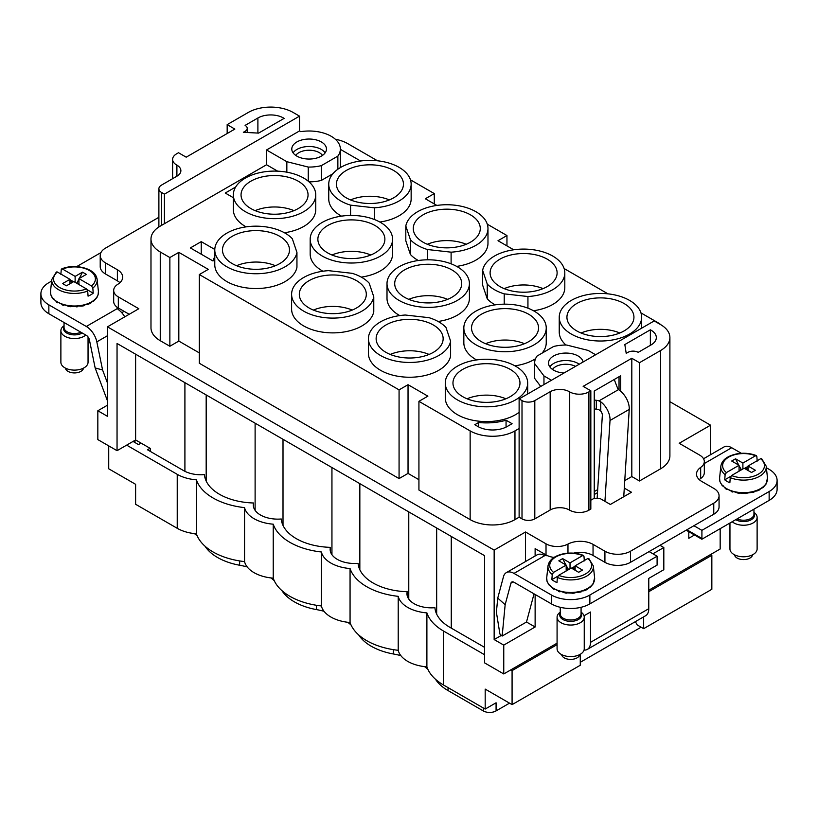 <?xml version="1.0" encoding="UTF-8"?>
<svg xmlns="http://www.w3.org/2000/svg" width="818" height="818" viewBox="0 0 818 818"><rect width="100%" height="100%" fill="white"/><g stroke="black" fill="none" stroke-linecap="round" stroke-linejoin="round"><path stroke-width="1.23" d="M199.316 352.906L178.825 341.075L169.868 346.249L160.256 340.707A31.687 18.293 0 0 1 150.982 327.773L150.982 239.05A31.687 18.293 0 0 1 160.256 226.116L164.418 223.713L164.418 194.142L161.545 192.475A9.059 5.225 180 0 1 158.886 188.784A9.059 5.225 180 0 1 161.545 185.083L176.903 176.207A13.579 7.843 180 0 0 180.88 170.665A13.579 7.843 180 0 0 176.903 165.124L176.586 164.939A13.579 7.843 180 0 1 172.608 159.387A13.579 7.843 180 0 1 176.586 153.845L178.508 152.741L186.187 157.179L234.848 129.08L227.169 124.643L227.169 133.518M704.318 461.577L704.318 472.671A15.849 9.151 0 0 1 700.668 478.51L700.668 467.415A15.849 9.151 0 0 0 704.318 461.577A15.849 9.151 0 0 0 699.676 455.115L679.185 443.284L710.556 425.176L669.901 401.699M525.524 561.537L525.524 531.997L494.154 550.115L107.444 326.842L138.815 308.734L118.324 296.903A15.849 9.151 0 0 1 113.682 290.431A15.849 9.151 0 0 1 117.884 284.235A18.108 10.46 0 0 0 122.69 277.138A18.108 10.46 0 0 0 117.383 269.746L105.522 262.895A18.108 10.46 0 0 1 100.215 255.502A18.108 10.46 0 0 1 105.522 248.11L158.886 217.291M525.524 531.997L546.015 543.827A15.849 9.151 0 0 0 567.968 544.082A18.108 10.46 0 0 1 593.05 544.369L604.921 551.22A18.108 10.46 0 0 0 630.525 551.22L713.766 503.162A18.108 10.46 0 0 0 719.063 495.769A18.108 10.46 0 0 0 713.766 488.377L701.813 481.485A18.108 10.46 0 0 1 696.507 474.092A18.108 10.46 0 0 1 700.668 467.415M620.709 391.331L620.709 375.759L594.246 391.035L594.246 498.244L600.115 498.551L610.361 504.461L631.486 492.262L624.287 488.101M594.246 498.244L590.831 500.207M660.617 468.786L660.617 350.503A31.687 18.293 0 0 0 669.901 337.558L669.901 455.851A31.687 18.293 0 0 1 660.617 468.786L639.492 480.984L631.813 476.557L631.813 358.264L583.152 386.352L590.831 390.789L590.831 509.082L588.909 510.187A13.579 7.843 0 0 1 570.034 510.371L569.379 510.003A13.579 7.843 0 0 0 550.177 510.003L550.177 391.72A13.579 7.843 0 0 1 569.379 391.72L569.379 510.003M522.007 518.878L522.007 400.585L519.123 398.928L519.123 517.211L522.007 518.878A9.059 5.225 0 0 0 534.808 518.878L550.177 510.003M519.123 517.211L514.962 519.614A31.687 18.293 0 0 1 470.145 519.614L418.928 490.043L418.928 401.331L427.886 396.157L408.039 384.695L408.039 473.407L399.072 478.581L199.316 363.253L199.316 274.541L208.283 269.367L178.825 252.363L178.825 341.075M418.928 479.696L408.039 473.407M631.813 476.557L624.747 480.626M118.324 296.903L118.324 307.997L129.203 314.276M124.735 316.852A15.389 8.886 60 0 0 118.324 309.562L118.324 307.997A15.849 9.151 180 0 1 117.066 307.169A15.849 9.151 180 0 1 113.682 301.525L113.682 290.431M164.418 194.142L299.521 116.146L293.11 112.444A31.687 18.293 180 0 0 248.294 112.444L227.169 124.643M164.418 223.713L266.545 164.755L266.545 149.97L299.521 130.931L299.521 116.146M337.865 169.234L337.865 156.105A31.237 18.037 0 0 0 340.36 149.04A31.237 18.037 0 0 0 300.779 131.657L299.521 130.931M257.895 117.996L245.093 125.389A7.239 4.182 0 0 1 247.22 128.344A7.239 4.182 0 0 1 245.093 131.299L243.335 132.311L258.6 133.109L284.132 118.375A18.108 10.46 0 0 0 257.895 117.996L257.895 133.078M688.797 531.69L688.797 538.285L694.502 534.992M710.556 454.716L710.556 425.176M648.776 590.218L720.167 549.001L720.167 528.673M105.522 262.895L105.522 273.989A18.108 10.46 180 0 1 100.215 266.596L100.215 255.502M105.522 273.989L117.383 280.84A18.108 10.46 180 0 1 119.929 282.68M502.16 636.056L505.156 604.686L497.743 598.101L496.393 612.212L499.921 634.062L502.16 636.056L526.495 622.017L535.125 626.997L503.755 645.116L503.755 673.95L484.553 662.856L484.553 555.657L117.046 343.478L117.046 450.677L97.833 439.593L97.833 410.759L107.444 416.301L107.444 326.842M503.755 645.116L494.154 639.564L494.154 550.115M501.403 635.381L494.154 639.564M535.125 626.997L535.125 594.471M535.125 555.995L535.125 548.633L546.015 554.921A15.849 9.151 0 0 0 547.436 555.647A15.849 9.151 0 0 0 554.021 557.406M604.921 551.22L604.921 562.314L593.05 555.463A18.108 10.46 0 0 0 573.51 553.152M604.921 562.314A18.108 10.46 0 0 0 630.525 562.314L713.766 514.256A18.108 10.46 0 0 0 719.063 506.863L719.063 495.769M700.668 478.51A18.108 10.46 0 0 0 699.267 479.634M590.831 390.789L588.909 391.904L588.909 510.187M569.706 510.187L569.706 391.904A13.579 7.843 0 0 0 588.909 391.904M522.007 400.585A9.059 5.225 0 0 0 534.808 400.585L550.177 391.72M470.145 519.614L470.145 430.902A31.687 18.293 0 0 0 514.962 430.902L519.123 428.499M470.145 430.902L418.928 401.331M408.039 384.695L399.072 389.869L399.072 478.581M399.072 389.869L199.316 274.541M178.825 252.363L169.868 257.537L169.868 346.249M169.868 257.537L160.256 251.985L160.256 340.707M150.982 239.05A31.687 18.293 0 0 0 160.256 251.985M377.456 160.768L347.854 143.682A31.687 18.293 0 0 0 335.339 139.234M410.452 179.827L434.286 193.59L434.286 203.938M434.286 193.59L425.329 198.764L436.873 205.43M487.283 224.183L506.955 235.543L506.955 245.891M506.955 235.543L497.998 240.717L513.704 249.787M564.113 268.539L607.948 293.846M640.944 312.895L657.744 322.589A31.687 18.293 0 0 1 661.23 324.991M519.123 398.928L654.216 320.932L660.617 324.623A31.687 18.293 0 0 1 669.901 337.558M660.617 350.503L639.492 362.701L639.492 480.984M631.813 358.264L639.492 362.701M107.444 405.207L97.833 410.759M503.755 673.95L557.078 643.163M117.046 450.677L135.614 439.961L135.614 354.194M292.486 146.228A17.331 10.01 0 0 0 291.791 149.142A17.331 10.01 0 0 0 306.74 158.958A17.331 10.01 0 0 0 325.748 151.862A17.331 10.01 0 0 0 326.454 149.142A17.331 10.01 0 0 0 311.668 139.142A17.331 10.01 0 0 0 292.486 146.228M325.155 152.833A17.209 9.928 0 0 0 309.122 146.504A17.209 9.928 0 0 0 293.089 152.833M360.564 161.003L340.36 149.336M235.666 187.015L225.247 193.028L233.345 197.711M214.786 249.459L201.238 241.637L201.238 254.204M214.776 256.75A43.466 25.092 0 0 0 213.007 261.003L190.349 247.926L201.238 241.637M245.41 178.058A41.197 23.783 0 0 0 233.345 194.878A41.197 23.783 0 0 0 258.785 216.852A41.197 23.783 0 0 0 303.683 211.698A41.197 23.783 0 0 0 315.748 194.878A41.197 23.783 0 0 0 290.308 172.905A41.197 23.783 0 0 0 245.41 178.058M233.345 194.878L233.345 209.664A41.197 23.783 0 0 0 246.095 226.862M284.429 232.752A41.197 23.783 0 0 0 303.683 226.484A41.197 23.783 0 0 0 315.748 209.664L315.748 194.878M379.828 222.036A41.197 23.783 0 0 0 399.072 215.768A41.197 23.783 0 0 0 411.147 198.948L411.147 184.162A41.197 23.783 0 0 0 385.707 162.189A41.197 23.783 0 0 0 340.809 167.342A41.197 23.783 0 0 0 328.744 184.162A41.197 23.783 0 0 0 350.564 205.144L374.276 207.813A41.197 23.783 0 0 0 399.072 200.983A41.197 23.783 0 0 0 411.147 184.162M456.659 266.392A41.197 23.783 0 0 0 475.902 260.124A41.197 23.783 0 0 0 487.978 243.304L487.978 228.519A41.197 23.783 0 0 0 462.538 206.545A41.197 23.783 0 0 0 417.64 211.698A41.197 23.783 0 0 0 405.81 226.013L410.421 239.705A41.197 23.783 0 0 0 427.395 249.51L451.107 252.169A41.197 23.783 0 0 0 475.902 245.339A41.197 23.783 0 0 0 487.978 228.519M533.489 310.748A41.197 23.783 0 0 0 552.733 304.48A41.197 23.783 0 0 0 564.809 287.66L564.809 272.875A41.197 23.783 0 0 0 539.369 250.901A41.197 23.783 0 0 0 494.471 256.054A41.197 23.783 0 0 0 482.64 270.369L487.252 284.061A41.197 23.783 0 0 0 504.225 293.866L527.937 296.525A41.197 23.783 0 0 0 552.733 289.695A41.197 23.783 0 0 0 564.809 272.875M387.006 283.59A41.197 23.783 0 0 0 412.446 305.574A41.197 23.783 0 0 0 457.344 300.411A41.197 23.783 0 0 0 469.409 283.59A41.197 23.783 0 0 0 443.969 261.617A41.197 23.783 0 0 0 399.072 266.78A41.197 23.783 0 0 0 387.006 283.59L387.006 298.376A41.197 23.783 0 0 0 399.757 315.584M438.09 321.474A41.197 23.783 0 0 0 457.344 315.196A41.197 23.783 0 0 0 469.409 298.376L469.409 283.59M310.175 239.234A41.197 23.783 0 0 0 335.615 261.208A41.197 23.783 0 0 0 380.513 256.054A41.197 23.783 0 0 0 392.579 239.234A41.197 23.783 0 0 0 367.139 217.261A41.197 23.783 0 0 0 322.241 222.414A41.197 23.783 0 0 0 310.175 239.234L310.175 254.02A41.197 23.783 0 0 0 322.926 271.228M361.259 277.118A41.197 23.783 0 0 0 380.513 270.84A41.197 23.783 0 0 0 392.579 254.02L392.579 239.234M226.852 233.14A41.197 23.783 0 0 0 214.776 249.96A41.197 23.783 0 0 0 240.216 271.934A41.197 23.783 0 0 0 285.114 266.78A41.197 23.783 0 0 0 296.944 252.455L292.333 238.764A41.197 23.783 0 0 0 226.852 233.14M214.776 249.96L214.776 264.746A41.197 23.783 0 0 0 240.216 286.719A41.197 23.783 0 0 0 285.114 281.566A41.197 23.783 0 0 0 296.944 267.241L296.944 252.455M291.607 294.316L291.607 309.102A41.197 23.783 0 0 0 317.047 331.075A41.197 23.783 0 0 0 361.945 325.922A41.197 23.783 0 0 0 373.775 311.607L373.775 296.811L369.163 283.12A41.197 23.783 0 0 0 352.19 273.324L328.478 270.656A41.197 23.783 0 0 0 303.683 277.496A41.197 23.783 0 0 0 291.607 294.316A41.197 23.783 0 0 0 317.047 316.29A41.197 23.783 0 0 0 361.945 311.137A41.197 23.783 0 0 0 373.775 296.811M368.437 338.672L368.437 353.458A41.197 23.783 0 0 0 393.877 375.431A41.197 23.783 0 0 0 438.775 370.278A41.197 23.783 0 0 0 450.606 355.963L450.606 341.178L445.994 327.486A41.197 23.783 0 0 0 429.021 317.681L405.309 315.022A41.197 23.783 0 0 0 380.513 321.852A41.197 23.783 0 0 0 368.437 338.672A41.197 23.783 0 0 0 393.877 360.646A41.197 23.783 0 0 0 438.775 355.493A41.197 23.783 0 0 0 450.606 341.178M463.837 327.957A41.197 23.783 0 0 0 489.276 349.93A41.197 23.783 0 0 0 534.174 344.767A41.197 23.783 0 0 0 546.24 327.957A41.197 23.783 0 0 0 520.8 305.973A41.197 23.783 0 0 0 475.902 311.137A41.197 23.783 0 0 0 463.837 327.957L463.837 342.742A41.197 23.783 0 0 0 476.587 359.94M514.921 365.83A41.197 23.783 0 0 0 534.174 359.562A41.197 23.783 0 0 0 535.545 358.724M542.089 353.131A41.197 23.783 0 0 0 546.24 342.742L546.24 327.957M559.236 317.231A41.197 23.783 0 0 0 584.665 339.204A41.197 23.783 0 0 0 629.563 334.051A41.197 23.783 0 0 0 641.639 317.231A41.197 23.783 0 0 0 616.199 295.257A41.197 23.783 0 0 0 571.301 300.411A41.197 23.783 0 0 0 559.236 317.231L559.236 332.016A41.197 23.783 0 0 0 565.954 345.032M445.268 383.029A41.197 23.783 0 0 0 470.708 405.002A41.197 23.783 0 0 0 515.606 399.849A41.197 23.783 0 0 0 527.671 383.029A41.197 23.783 0 0 0 502.242 361.055A41.197 23.783 0 0 0 457.344 366.208A41.197 23.783 0 0 0 445.268 383.029L445.268 397.814A41.197 23.783 0 0 0 470.708 419.787A41.197 23.783 0 0 0 515.606 414.634A41.197 23.783 0 0 0 519.123 412.323M478.642 422.497A43.466 25.092 0 0 0 506.056 420.217L512.078 423.693L507.283 426.464A20.828 12.025 0 0 1 477.824 426.464L474.798 424.716L478.642 422.497L478.642 426.914M506.056 420.217L506.056 427.108M594.246 494.542L597.508 492.661M594.246 491.587L597.692 489.593M150.338 451.413L150.338 448.458L135.614 439.961M206.177 394.941L206.177 481.056M283.008 439.297L283.008 525.412M359.838 483.653L359.838 569.768M436.669 528.019L436.669 614.124M650.361 329.807A18.108 10.46 0 0 1 656.322 337.558A18.108 10.46 0 0 1 651.016 344.961L638.214 352.353A7.239 4.182 0 0 0 627.968 352.353L626.21 353.366L624.829 344.552L650.361 329.807L650.361 345.339M322.507 155.4A14.489 8.364 0 0 0 309.122 150.226A14.489 8.364 0 0 0 295.727 155.4M242.404 189.428A33.497 19.346 0 0 0 241.044 195.113A33.497 19.346 0 0 0 269.991 214.04A33.497 19.346 0 0 0 306.689 200.328A33.497 19.346 0 0 0 308.049 195.113A33.497 19.346 0 0 0 279.511 175.747A33.497 19.346 0 0 0 242.404 189.428M396.065 278.151A33.497 19.346 0 0 0 394.705 283.836A33.497 19.346 0 0 0 423.652 302.752A33.497 19.346 0 0 0 460.35 289.04A33.497 19.346 0 0 0 461.71 283.836A33.497 19.346 0 0 0 433.172 264.47A33.497 19.346 0 0 0 396.065 278.151M319.235 233.795A33.497 19.346 0 0 0 317.875 239.48A33.497 19.346 0 0 0 346.822 258.396A33.497 19.346 0 0 0 383.519 244.684A33.497 19.346 0 0 0 384.879 239.48A33.497 19.346 0 0 0 356.341 220.103A33.497 19.346 0 0 0 319.235 233.795M472.896 322.507A33.497 19.346 0 0 0 471.536 328.192A33.497 19.346 0 0 0 500.483 347.118A33.497 19.346 0 0 0 537.181 333.396A33.497 19.346 0 0 0 538.541 328.192A33.497 19.346 0 0 0 510.003 308.826A33.497 19.346 0 0 0 472.896 322.507M568.285 311.791A33.497 19.346 0 0 0 566.935 317.476A33.497 19.346 0 0 0 595.872 336.392A33.497 19.346 0 0 0 632.58 322.681A33.497 19.346 0 0 0 633.94 317.476A33.497 19.346 0 0 0 605.402 298.1A33.497 19.346 0 0 0 568.285 311.791M454.327 377.589A33.497 19.346 0 0 0 452.967 383.264A33.497 19.346 0 0 0 481.914 402.19A33.497 19.346 0 0 0 518.622 388.478A33.497 19.346 0 0 0 519.972 383.264A33.497 19.346 0 0 0 491.444 363.898A33.497 19.346 0 0 0 454.327 377.589M583.091 361.996A17.331 10.01 0 0 0 567.395 353.1A17.331 10.01 0 0 0 549.236 360.247A17.331 10.01 0 0 0 548.53 363.172A17.331 10.01 0 0 0 564.001 373.018M579.236 364.214A17.209 9.928 0 0 0 549.829 366.863M293.969 210.645A32.843 18.957 0 0 0 255.124 210.645M337.793 178.713A33.497 19.346 0 0 0 336.443 184.398A33.497 19.346 0 0 0 365.38 203.324A33.497 19.346 0 0 0 402.088 189.602A33.497 19.346 0 0 0 403.448 184.398A33.497 19.346 0 0 0 374.91 165.031A33.497 19.346 0 0 0 337.793 178.713M389.358 199.919A32.843 18.957 0 0 0 350.523 199.919M414.624 223.069A33.497 19.346 0 0 0 413.274 228.754A33.497 19.346 0 0 0 442.211 247.68A33.497 19.346 0 0 0 478.919 233.958A33.497 19.346 0 0 0 480.278 228.754A33.497 19.346 0 0 0 451.74 209.388A33.497 19.346 0 0 0 414.624 223.069M466.188 244.275A32.843 18.957 0 0 0 427.354 244.275M491.454 267.425A33.497 19.346 0 0 0 490.105 273.11A33.497 19.346 0 0 0 519.041 292.036A33.497 19.346 0 0 0 555.749 278.325A33.497 19.346 0 0 0 557.109 273.11A33.497 19.346 0 0 0 528.571 253.744A33.497 19.346 0 0 0 491.454 267.425M543.019 288.631A32.843 18.957 0 0 0 504.185 288.631M447.63 299.357A32.843 18.957 0 0 0 408.785 299.357M370.799 255.001A32.843 18.957 0 0 0 331.955 255.001M223.835 244.51A33.497 19.346 0 0 0 222.476 250.196A33.497 19.346 0 0 0 251.423 269.122A33.497 19.346 0 0 0 288.13 255.4A33.497 19.346 0 0 0 289.48 250.196A33.497 19.346 0 0 0 260.952 230.829A33.497 19.346 0 0 0 223.835 244.51M275.4 265.717A32.843 18.957 0 0 0 236.566 265.717M300.666 288.866A33.497 19.346 0 0 0 299.306 294.552A33.497 19.346 0 0 0 328.253 313.478A33.497 19.346 0 0 0 364.961 299.756A33.497 19.346 0 0 0 366.311 294.552A33.497 19.346 0 0 0 337.783 275.185A33.497 19.346 0 0 0 300.666 288.866M352.231 310.073A32.843 18.957 0 0 0 313.396 310.073M377.497 333.223A33.497 19.346 0 0 0 376.137 338.908A33.497 19.346 0 0 0 405.084 357.834A33.497 19.346 0 0 0 441.792 344.122A33.497 19.346 0 0 0 443.141 338.908A33.497 19.346 0 0 0 414.614 319.541A33.497 19.346 0 0 0 377.497 333.223M429.061 354.429A32.843 18.957 0 0 0 390.227 354.429M524.461 343.713A32.843 18.957 0 0 0 485.616 343.713M619.85 332.998A32.843 18.957 0 0 0 581.015 332.998M505.892 398.795A32.843 18.957 0 0 0 467.058 398.795M575.504 366.372A14.489 8.364 0 0 0 552.477 369.419M595.637 354.756L588.142 350.421L566.731 345.043A31.237 18.037 0 0 0 553.633 346.474L537.119 356.004A31.237 18.037 0 0 0 534.624 363.069A31.237 18.037 0 0 0 534.635 363.57L543.96 375.932L551.455 380.258M487.252 284.061L487.252 298.846A41.197 23.783 0 0 0 495.156 304.858M504.225 304.173L504.225 293.866M487.252 298.846L482.64 285.155L482.64 270.369M527.937 308.181L527.937 296.525M410.421 239.705L410.421 254.49A41.197 23.783 0 0 0 418.325 260.502M427.395 259.817L427.395 249.51M410.421 254.49L405.81 240.799L405.81 226.013M451.107 263.825L451.107 252.169M374.276 219.459L374.276 207.813M328.744 184.162L328.744 198.948A41.197 23.783 0 0 0 341.495 216.146M350.564 215.451L350.564 205.144M534.624 363.069L534.624 377.855A31.237 18.037 0 0 0 534.635 378.356L534.635 363.57M543.96 384.583L543.96 375.932M308.253 181.207L308.253 167.066A31.237 18.037 0 0 0 321.351 165.635L337.865 156.105M309.03 181.862A31.237 18.037 0 0 0 321.351 180.42L321.351 165.635M286.842 172.179L286.842 161.688L266.545 149.97M277.639 171.156L266.545 164.755M308.253 167.066L286.842 161.688M321.351 180.42L332.885 173.764M540.739 386.444L534.635 378.356M108.722 445.871L108.722 468.796L135.614 484.317L135.614 504.277L177.23 528.305A33.497 19.346 0 0 0 196.402 533.796L196.402 479.829A60.665 35.021 0 0 0 244.551 507.63A33.497 19.346 0 0 0 273.232 524.185A60.665 35.021 0 0 0 321.382 551.986A33.497 19.346 0 0 0 350.063 568.541A60.665 35.021 0 0 0 398.213 596.342A33.497 19.346 0 0 0 426.894 612.897A60.665 35.021 0 0 0 443.571 631.067L484.553 654.727M177.23 528.305L177.23 474.338A33.497 19.346 0 0 0 196.402 479.829M196.402 533.796A60.665 35.021 0 0 0 244.551 561.598L244.551 507.63M244.551 561.598A33.497 19.346 0 0 0 273.232 578.152L273.232 524.185M273.232 578.152A60.665 35.021 0 0 0 321.382 605.954L321.382 551.986M321.382 605.954A33.497 19.346 0 0 0 350.063 622.508L350.063 568.541M350.063 622.508A60.665 35.021 0 0 0 398.213 650.31L398.213 596.342M398.213 650.31A33.497 19.346 0 0 0 426.894 666.864L426.894 612.897M426.894 666.864A60.665 35.021 0 0 0 443.571 685.034L485.186 709.063L496.076 702.785L496.076 710.914A9.059 5.225 180 0 1 483.274 710.914L483.274 707.959M407.211 595.76L407.211 591.711A24.448 14.111 0 0 0 406.965 593.735A24.448 14.111 0 0 0 434.92 607.702A51.616 29.796 0 0 0 449.972 627.375L484.553 647.335M330.38 551.404L330.38 547.354A24.448 14.111 0 0 0 330.135 549.379A24.448 14.111 0 0 0 358.09 563.346A51.616 29.796 0 0 0 407.211 591.711M253.549 507.037L253.549 502.988A24.448 14.111 0 0 0 253.304 505.013A24.448 14.111 0 0 0 281.259 518.99A51.616 29.796 0 0 0 330.38 547.354M150.021 448.274L147.455 449.757L183.631 470.636A24.448 14.111 0 0 0 204.428 474.624A51.616 29.796 0 0 0 253.549 502.988M194.428 533.602A63.385 36.595 180 0 1 197.261 536.005M239.633 560.923L239.633 565.238A54.325 31.37 180 0 1 205.021 546.199M239.633 565.238A63.385 36.595 180 0 1 247.21 566.935M270.922 577.927A63.385 36.595 180 0 1 274.245 580.688M316.464 605.279L316.464 609.594A54.325 31.37 180 0 1 281.852 590.555M316.464 609.594A63.385 36.595 180 0 1 324.04 611.291M347.752 622.283A63.385 36.595 180 0 1 351.075 625.044M393.294 649.645L393.294 653.96A54.325 31.37 180 0 1 358.683 634.911M393.294 653.96A63.385 36.595 180 0 1 400.871 655.647M424.583 666.639A63.385 36.595 180 0 1 427.906 669.4M448.059 687.621L448.059 690.586A54.325 31.37 180 0 1 435.513 679.277M710.556 554.553L711.844 555.289L711.844 589.297L643.654 628.664L637.253 624.972L635.341 621.66M133.048 441.434L138.487 444.583L141.054 443.1M134.97 440.329L134.97 442.548M177.23 474.338L126.647 445.135M557.078 644.635L512.078 670.617L510.8 669.881M711.844 555.289L648.776 591.7M643.654 628.664L643.654 616.864M512.078 670.617L512.078 704.625L580.269 665.259L580.269 654.298M512.078 704.625L485.186 689.104L485.186 709.063M448.059 690.586L483.274 710.914M641.097 627.191L580.269 662.304M509.522 703.153L496.076 710.914M703.541 458.765L723.991 446.955A15.389 8.886 60 0 1 731.691 447.722L704.318 463.52M686.179 530.187L701.864 539.236L769.145 500.391L769.145 491.526A27.168 15.685 0 0 0 777.1 480.432A27.168 15.685 0 0 0 769.145 469.348L766.374 467.743M741.353 453.305L731.691 447.722M652.938 553.806L663.817 547.528L663.817 569.706L648.776 578.387L648.776 608.704L590.514 642.345L590.514 612.028L584.021 615.78M604.942 501.332L610.013 420.483A15.389 8.886 60 0 0 600.749 401.822L598.96 400.892A9.059 5.225 0 0 0 596.302 400.288L596.302 409.153A9.059 5.225 0 0 1 598.96 409.757L600.749 411.055A4.53 2.618 60 0 1 602.345 415.442L597.14 498.387M610.013 420.483L629.226 409.399A15.389 8.886 60 0 0 619.952 390.738L618.561 389.572A9.059 5.225 180 0 1 617.518 388.039L614.615 380.472A2.72 1.564 0 0 0 613.878 379.705M534.042 593.848L526.495 622.017M551.455 603.899L551.455 595.023A27.168 15.685 0 0 0 589.87 595.023L657.099 556.209L657.099 564.348A5.429 3.139 120 0 0 657.151 565.054L589.87 603.899A27.168 15.685 0 0 1 551.455 603.899L514.001 582.273A4.53 2.618 60 0 0 511.741 582.048A4.53 2.618 60 0 0 510.913 583.224L505.156 604.686M497.743 598.101L503.489 576.649A15.389 8.886 60 0 1 506.301 572.641A15.389 8.886 60 0 1 514.001 573.398L551.455 595.023M629.226 409.399L623.745 496.741M590.514 642.345A15.389 8.886 60 0 1 587.324 649.39A15.389 8.886 60 0 1 584.042 650.095M648.776 608.704A15.389 8.886 60 0 1 645.586 615.75L587.324 649.39M663.817 547.528L659.983 545.309M649.093 551.588L657.099 556.209M701.864 539.236A5.429 3.139 120 0 0 701.916 538.469L701.916 530.34L769.145 491.526M693.909 525.718L701.916 530.34M769.145 500.391A27.168 15.685 0 0 0 777.1 489.307L777.1 480.432M547.436 555.647A4.53 2.618 0 0 1 545.003 555.504L543.459 555.003A15.389 8.886 -120 0 0 537.037 554.89L506.301 572.641M596.302 409.153L594.246 408.898M596.302 400.288L594.246 400.022M733.388 491.557L732.836 491.27L733.204 491.771M560.514 591.363L559.972 591.077L560.33 591.578M51.626 281.075L48.855 282.67A27.168 15.685 0 0 0 40.9 293.764L40.9 302.629A27.168 15.685 0 0 0 48.855 313.723L86.309 335.349A4.53 2.618 -120 0 1 89.407 339.869L95.154 367.967L102.577 369.961L96.821 341.863A15.389 8.886 -120 0 0 86.309 326.474L117.311 308.58L118.324 309.562M40.9 293.764A27.168 15.685 0 0 0 48.855 304.848L86.309 326.474M107.444 382.957L102.577 369.961M107.444 400.81L95.154 367.967M76.647 266.627L100.921 252.609M117.066 307.169A4.53 2.618 0 0 0 116.994 307.619A4.53 2.618 0 0 0 117.311 308.58M121.739 312.67L124.091 311.321M64.233 304.869L63.681 304.572L64.049 305.073M83.487 368.131A9.059 5.225 180 0 1 75.358 372.896A9.059 5.225 180 0 1 65.767 369.143A9.059 5.225 180 0 1 65.44 368.131M85.798 335.053A13.579 7.843 180 0 1 72.413 338.478A13.579 7.843 180 0 1 61.422 332.906A13.579 7.843 180 0 1 60.88 330.728L60.88 362.272A13.579 7.843 -0 0 0 61.422 364.45A13.579 7.843 -0 0 0 76.371 370.033A13.579 7.843 -0 0 0 88.047 362.272L88.047 336.944M60.88 330.728A13.579 7.843 180 0 1 64.049 325.697M92.833 288.048L93.211 293.202A23.252 13.425 180 0 1 88.068 296.147L87.69 290.993A22.72 13.119 180 0 1 52.638 283.969A22.72 13.119 180 0 1 51.79 279.511L50.522 291.3A23.988 13.845 180 0 0 51.422 295.993A23.988 13.845 180 0 0 78.559 305.799A23.988 13.845 180 0 0 98.405 291.3L97.148 279.511A22.72 13.119 180 0 1 92.833 288.048L91.544 285.952L78.947 278.621L78.947 284.552M86.401 288.897A20.92 12.076 180 0 1 54.366 282.322A20.92 12.076 180 0 1 57.393 272.005L69.98 279.337L62.587 283.57L66.411 285.799L73.804 281.566L86.401 288.897L87.69 290.993M61.248 269.654L62.536 269.061L61.248 269.654L60.869 274.367M54.53 299.378L53.139 298.55L53.262 299.204L51.534 296.648M57.536 302.558L53.139 298.55M58.507 302.66L57.587 302.046L58.507 302.66M63.548 305.175L57.587 302.046M70.542 306.372L69.152 306.546L63.681 304.572M70.614 306.372L77.802 306.76M77.485 306.453L76.442 306.852M77.557 306.443L78.334 305.871C81.156 306.341 83.088 306.147 84.131 305.288L83.395 305.871L84.796 305.503M84.193 305.267L85.461 304.511C88.078 304.49 89.53 303.979 89.827 302.997M89.878 302.977L93.998 300.85L96.964 297.435L98.119 294.777L98.405 291.3M87.229 289.725L93.211 293.202M57.393 272.005L56.105 272.599M50.91 294.991L51.544 296.668M69.98 279.337L69.98 283.754M69.98 282.067L71.411 281.249L72.863 282.098M69.98 279.674L73.508 281.729M91.544 285.952A20.92 12.076 180 0 0 94.561 275.625A20.92 12.076 180 0 0 62.536 269.061L75.123 276.392L75.123 282.333M78.947 278.621L86.35 274.388L82.516 272.159L75.123 276.392M71.892 282.66L71.411 281.249M76.575 283.171L78.947 284.061M82.516 272.159L79.326 278.406M78.947 279.122L77.004 282.926M579.686 654.615A9.059 5.225 180 0 1 573.213 659.185A9.059 5.225 180 0 1 561.639 654.615M557.078 617.201L557.078 648.746A13.579 7.843 0 0 0 574.492 656.271A13.579 7.843 0 0 0 584.246 648.746L584.246 617.201A13.579 7.843 180 0 1 574.492 624.727A13.579 7.843 180 0 1 557.078 617.201A13.579 7.843 180 0 1 560.248 612.171M581.077 612.171A13.579 7.843 180 0 1 584.246 617.201M557.365 577.436L556.986 582.59A23.252 13.425 180 0 1 551.864 579.635L552.242 574.481A22.72 13.119 180 0 1 547.988 565.995L546.721 577.774A23.988 13.845 180 0 0 577.416 591.925A23.988 13.845 180 0 0 594.604 577.774L593.336 565.995A22.72 13.119 180 0 1 577.058 579.389A22.72 13.119 180 0 1 557.365 577.436L558.663 575.34L571.301 568.04L578.663 572.293L582.508 570.074L575.146 565.821L575.146 570.258M566.179 570.995L566.179 565.085L553.541 572.385L552.242 574.481M553.541 572.385A20.92 12.076 180 0 1 564.778 553.868A20.92 12.076 180 0 1 582.672 555.565L583.96 556.168L584.338 560.882M547.13 581.537L549.512 585.739L549.389 585.075L550.77 585.903M553.806 589.072L549.389 585.075M554.778 589.175L553.858 588.561L554.778 589.175M559.839 591.68L553.858 588.561M566.843 592.856L565.442 593.04L559.972 591.077M566.905 592.866L574.103 593.234M573.776 592.917L572.733 593.326M573.847 592.917L581.077 591.956M557.804 576.209L551.864 579.635M566.179 565.085L558.817 560.831L562.661 558.612L570.023 562.866L570.023 568.776M583.96 556.168L582.672 555.565L570.023 562.866M575.146 565.821L587.794 558.52L589.083 559.123M580.473 591.731L581.751 590.964C584.359 590.933 585.811 590.422 586.097 589.441M586.148 589.41L590.248 587.283L593.193 583.858L594.604 577.774M575.146 566.189L571.629 568.224M573.254 569.164L573.755 567.733L572.263 568.592M573.755 567.733L575.146 568.541M568.551 569.625L566.179 565.535M565.862 564.901L562.661 558.612M568.152 569.4L566.179 570.535M752.56 554.808A9.059 5.225 180 0 1 746.088 559.379A9.059 5.225 180 0 1 734.513 554.808M729.953 523.019L729.953 548.939A13.579 7.843 0 0 0 747.355 556.465A13.579 7.843 0 0 0 757.12 548.939L757.12 517.395A13.579 7.843 180 0 1 747.355 524.921A13.579 7.843 180 0 1 732.202 521.72M753.951 512.365A13.579 7.843 180 0 1 757.12 517.395M730.239 477.63L729.86 482.784A23.252 13.425 180 0 1 724.738 479.829L725.116 474.675A22.72 13.119 180 0 1 720.852 466.188L719.595 477.968A23.988 13.845 180 0 0 750.29 492.119A23.988 13.845 180 0 0 767.478 477.968L766.21 466.188A22.72 13.119 180 0 1 749.932 479.583A22.72 13.119 180 0 1 730.239 477.63L731.527 475.534L744.175 468.233L751.538 472.487L755.382 470.268L748.02 466.015L748.02 470.452M739.053 471.188L739.053 465.278L726.404 472.579L725.116 474.675M726.404 472.579A20.92 12.076 180 0 1 737.642 454.062A20.92 12.076 180 0 1 755.535 455.759L756.834 456.362L757.212 461.076M720.004 481.73L722.376 485.933L722.253 485.279L723.633 486.096M726.67 489.266L722.253 485.279M727.642 489.368L726.721 488.755L727.642 489.368M732.703 491.874L726.721 488.755M739.707 493.049L738.317 493.234L732.836 491.27M739.779 493.06L746.967 493.428M746.65 493.111L745.607 493.52M746.711 493.111L753.951 492.15M730.668 476.403L724.738 479.829M739.053 465.278L731.691 461.025L735.535 458.806L742.897 463.06L742.897 468.97M756.834 456.362L755.535 455.759L742.897 463.06M748.02 466.015L760.658 458.714L761.957 459.317M753.347 491.925L754.625 491.158C757.233 491.127 758.675 490.616 758.961 489.634M759.012 489.604L763.122 487.477L766.057 484.062L767.478 477.968M748.02 466.383L744.492 468.417M746.128 469.358L746.619 467.937L745.137 468.786M746.619 467.937L748.02 468.734M741.425 469.818L739.053 465.728M738.726 465.094L735.535 458.806M741.016 469.593L739.053 470.728M176.586 164.939L176.586 176.391M176.903 165.124L176.903 176.207M161.545 192.475L161.545 225.379M117.383 269.746L117.383 280.84M546.015 543.827L546.015 554.921M567.968 553.142L567.968 544.082M593.05 555.463L593.05 544.369M630.525 562.314L630.525 551.22M713.766 503.162L713.766 514.256M534.808 400.585L534.808 518.878M514.962 430.902L514.962 519.614M619.032 389.992L619.032 376.73M451.26 628.112L451.26 536.434M184.909 471.332L184.909 382.66M245.093 132.404L245.093 131.299M443.571 685.034L443.571 631.067M510.913 583.224L513.172 581.915M589.87 603.899L589.87 595.023M701.916 538.469L686.875 529.778M545.003 555.504L514.001 573.398M598.96 400.892L618.561 389.572M600.749 401.822L600.749 411.055M48.855 313.723L48.855 304.848M96.821 341.863L107.444 335.728M82.26 333.008A10.941 6.319 180 0 1 63.957 330.329A10.941 6.319 180 0 1 64.049 326.627M80.931 332.241A10.409 6.012 180 0 1 64.458 329.194A10.409 6.012 180 0 1 64.049 327.527L64.049 322.496M96.299 276.689A22.72 13.119 180 0 1 97.148 279.511L96.176 276.29C92.618 267.731 73.61 263.641 61.687 268.928M581.077 613.111A10.941 6.319 180 0 1 573.745 621.107A10.941 6.319 180 0 1 562.825 619.451A10.941 6.319 180 0 1 560.248 613.111M581.077 607.293L581.077 614.001A10.409 6.012 180 0 1 573.592 619.768A10.409 6.012 180 0 1 560.248 614.001L560.248 607.293M587.794 558.52A20.92 12.076 180 0 1 576.557 577.038A20.92 12.076 180 0 1 558.663 575.34M753.951 513.305A10.941 6.319 180 0 1 746.619 521.311A10.941 6.319 180 0 1 735.74 519.675M753.951 509.164L753.951 514.195A10.409 6.012 180 0 1 746.466 519.972A10.409 6.012 180 0 1 737.069 518.909M760.658 458.714A20.92 12.076 180 0 1 749.421 477.231A20.92 12.076 180 0 1 731.527 475.534M172.608 159.387L172.608 178.692M158.886 188.784L158.886 226.954M641.639 328.192L641.639 317.231M527.671 393.99L527.671 383.029M255.114 423.192L255.114 510.35M331.944 467.548L331.944 554.706M408.775 511.904L408.775 599.062M247.22 132.516L247.22 128.344M340.36 167.608L340.36 149.04M56.033 301.719L57.7 302.803M62.148 304.869L63.63 305.359M69.152 306.546L70.532 306.709M89.397 303.775L90.88 303.008M51.79 279.511L56.391 271.954M50.808 294.756L50.522 291.3M583.52 555.432C577.651 553.121 571.301 552.498 564.471 553.561C554.563 555.606 549.062 559.757 547.988 565.995M547.027 581.301L546.721 577.774M552.303 588.244L553.97 589.318M558.438 591.373L559.921 591.864M565.442 593.04L566.833 593.193M593.336 565.995L588.796 558.479M585.668 590.218L587.15 589.451M756.394 455.626C750.525 453.315 744.175 452.691 737.345 453.755C727.427 455.81 721.936 459.951 720.852 466.188M719.891 481.495L719.595 477.968M725.177 488.438L726.834 489.522M731.302 491.567L732.785 492.058M738.317 493.234L739.697 493.387M766.21 466.188L761.66 458.673M758.542 490.411L760.014 489.645"/></g></svg>
